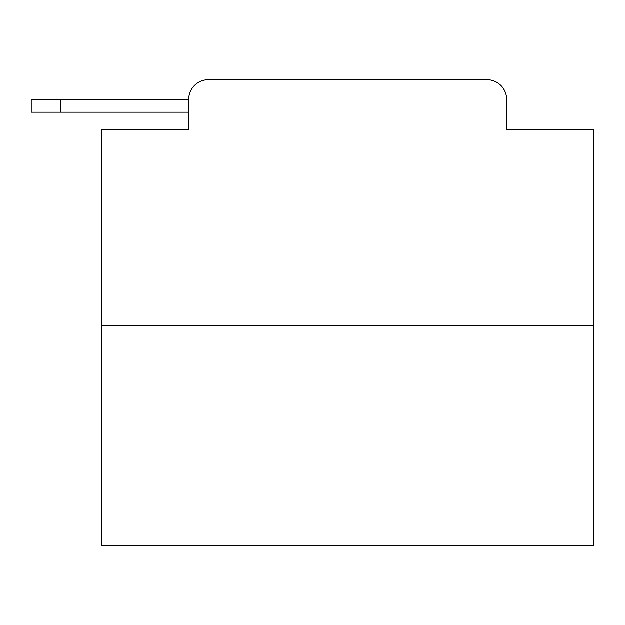 <?xml version="1.0" encoding="UTF-8"?>
<svg xmlns="http://www.w3.org/2000/svg" width="625" height="625" viewBox="0 0 625 625"><rect width="100%" height="100%" fill="white"/><g stroke="black" fill="none" stroke-linecap="round" stroke-linejoin="round"><path stroke-width="0.94" d="M593.75 325.789L101.625 325.789L101.625 545.273L593.75 545.273L593.75 129.922L506.641 129.922L506.641 99.406A19.688 19.688 0 0 0 486.961 79.727L208.414 79.727A19.688 19.688 0 0 0 188.727 99.406L188.727 129.922L188.727 112.203L31.25 112.203L31.25 99.406L31.25 112.203L31.25 99.406L31.25 112.203L31.25 99.406L31.25 112.203L31.25 99.406L31.25 112.203L31.25 99.406L31.25 112.203L31.25 99.406L90.305 99.406M101.625 325.789L101.625 129.922L188.727 129.922M208.414 79.727L270.914 79.727M424.461 79.727L486.961 79.727M506.641 129.922L506.641 99.406M60.781 112.203L60.781 99.406L188.727 99.406M31.25 99.406L31.25 112.203L31.25 99.406"/></g></svg>
